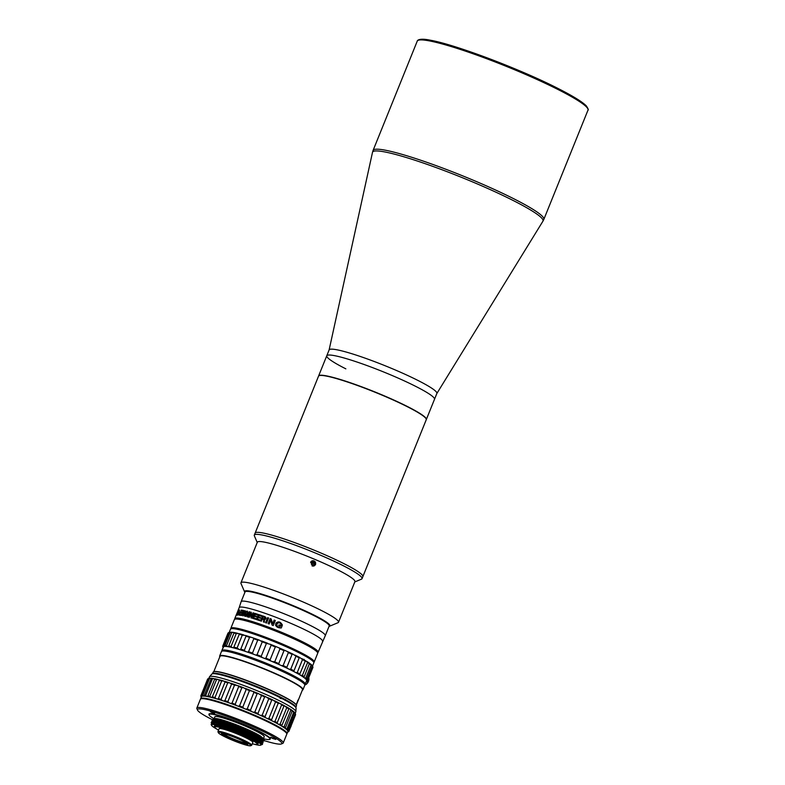 <?xml version="1.0" encoding="UTF-8"?>
<svg xmlns="http://www.w3.org/2000/svg" width="785" height="785" viewBox="0 0 785 785"><rect width="100%" height="100%" fill="white"/><g stroke="black" fill="none" stroke-linecap="round" stroke-linejoin="round"><path stroke-width="1.18" d="M345.851 368.852A58.1 6.29 22 0 1 326.766 355.772L329.141 349.914A58.1 6.29 22 0 1 361.365 356.841A58.1 6.29 22 0 1 417.787 380.362A58.1 6.29 22 0 1 436.872 393.442L434.498 399.3A58.1 6.29 -158 0 0 415.412 386.22A58.1 6.29 22 0 1 434.498 399.3L426.334 419.504A58.1 6.29 -158 0 0 407.248 406.424A58.1 6.29 -158 0 0 350.826 382.913A58.1 6.29 -158 0 0 318.602 375.976A58.1 6.29 -158 0 0 318.573 376.084M326.766 355.772A58.1 6.29 22 0 1 358.99 362.709A58.1 6.29 22 0 1 415.412 386.22A58.1 6.29 -158 0 0 358.99 362.709A58.1 6.29 -158 0 0 326.766 355.772L318.602 375.976M216.886 729.137A26.749 2.895 22 0 1 211.479 725.232A26.749 2.895 22 0 1 217.278 725.33A26.749 2.895 22 0 1 246.529 736.163A26.749 2.895 22 0 1 260.787 745.151A26.749 2.895 22 0 1 255.213 744.474A26.749 2.895 22 0 1 254.183 744.209M258.343 738.783A27.838 3.012 -158 0 0 258.442 738.803A27.838 3.012 -158 0 0 259.609 739.077M247.726 735.466L251.455 736.752M211.803 721.081L218.024 721.179L247.295 731.551L259.609 737.527L263.76 741.138L259.531 737.723L247.216 731.748L217.945 721.376C214.413 720.561 212.392 720.424 211.871 720.973L212.764 722.759M258.687 740.52L257.274 740.147M258.049 740.579L259.286 740.883M262.141 741.55L263.76 741.138M246.892 736.742L246.147 736.467M230.142 729.903L229.397 729.559M220.693 725.311L219.614 724.722M215.708 722.426L215.1 722.023M212.46 719.452L218.672 719.57L247.942 729.942L260.257 735.918L264.486 739.333L260.11 736.075L247.923 730.168L218.593 719.776L212.45 719.472L213.412 721.15M214.658 721.964L215.178 722.328M218.789 724.506L219.741 725.036M227.297 728.833L227.866 729.098M248.266 737.468L248.835 737.674M258.697 738.979L259.933 739.284M262.798 739.951L264.408 739.529M212.313 722.337L215.345 721.631L226.924 724.663L248.737 733.121L258.765 738.086L262.524 741.688M260.07 741.393L259.158 741.217M218.25 724.634L217.514 724.202M212.961 720.728L218.132 720.414L242.663 728.647L261.248 737.596L263.171 740.078M260.718 739.794L259.806 739.617M254.193 738.086L251.485 737.213M227.395 727.44L225.216 726.38M219.29 723.26L218.161 722.602M218.475 722.671L219.741 723.378M226.649 726.851L229.622 728.215M212.656 722.043L221.919 723.574L239.16 729.569L255.508 736.821L262.524 741.482M260.806 741.933L260.159 741.835M216.837 724.29L216.267 723.927M213.304 720.444L222.567 721.974L239.817 727.97L256.155 735.221L263.171 739.882M261.454 740.324L260.806 740.235M256.253 739.156L254.222 738.548M224.304 726.41L222.724 725.605M217.808 722.887L216.915 722.328M213.962 718.834L221.517 719.904L235.981 724.643C221.066 719.089 213.706 717.304 213.883 719.295M212.166 723.603L221.772 725.33L238.934 731.345L255.007 738.499L261.876 743.091M260.414 745.181C262.681 744.828 260.012 742.688 252.407 738.783L242.781 734.318L256.518 740.765L261.385 744.494L260.875 745.112M211.665 723.937L219.986 724.378L238.012 730.511L255.419 738.224L261.876 743.287M261.493 743.159L263.112 742.738L258.883 739.323L246.569 733.347L217.298 722.985L211.155 722.681L212.117 724.359M260.846 744.759L262.278 744.523C262.877 743.837 259.678 741.845 252.691 738.557L242.781 734.318M211.155 722.681L211.302 722.377C211.822 721.827 213.844 721.964 217.376 722.779L246.647 733.151L258.962 739.127L263.112 742.738M211.479 725.232L211.116 724.408L217.013 724.329C228.15 727.293 240.239 731.875 253.29 738.086L257.127 740.069L262.475 744.327A27.838 3.012 22 0 1 262.278 744.523M257.127 740.069A27.838 3.012 22 0 1 262.475 744.327M258.088 743.758A23.57 2.551 -158 0 0 250.356 738.43A23.57 2.551 -158 0 0 227.336 728.843A23.57 2.551 -158 0 0 214.383 726.105M220.31 719.6A32.882 3.562 -158 0 0 220.683 719.786A32.882 3.562 -158 0 0 221.988 720.434M231.781 724.957A32.882 3.562 -158 0 0 248.923 731.787M250.278 736.202A26.641 2.885 22 0 1 246.156 734.78M230.77 728.617A26.641 2.885 22 0 1 227.375 727.087M220.104 723.476A26.641 2.885 22 0 1 218.789 722.749M263.672 738.145L264.211 736.801A26.641 2.885 -158 0 0 248.511 727.509A26.641 2.885 -158 0 0 220.624 717.284A26.641 2.885 -158 0 0 214.815 716.842L214.148 718.491M216.572 718.834A26.641 2.885 -158 0 0 217.18 719.246M221.154 721.582A26.641 2.885 -158 0 0 222.842 722.475M233.125 727.273A26.641 2.885 -158 0 0 246.117 732.444M256.479 735.839A26.641 2.885 -158 0 0 258.206 736.301M233.4 723.701A26.641 2.885 22 0 1 260.316 735.947M258.962 738.695A26.641 2.885 22 0 1 257.617 738.381M213.834 718.658A32.882 3.562 22 0 1 209.026 714.497A32.882 3.562 22 0 1 227.267 718.422A32.882 3.562 22 0 1 259.197 731.738A32.882 3.562 22 0 1 270.001 739.136A32.882 3.562 22 0 1 264.427 738.97M212.431 719.727A45.491 4.926 22 0 1 212.401 719.717A45.491 4.926 22 0 1 197.506 710.072A45.491 4.926 22 0 1 207.377 710.239A45.491 4.926 22 0 1 257.117 728.657A45.491 4.926 22 0 1 281.364 743.954A45.491 4.926 22 0 1 271.895 742.796A45.491 4.926 22 0 1 263.731 740.471M258.922 738.92A45.491 4.926 22 0 1 258.108 738.646M219.584 723.191A45.491 4.926 22 0 1 218.505 722.681M283.238 742.963L286.78 734.191A46.59 5.044 -158 0 0 286.731 733.573L286.486 733.013A46.148 4.995 -158 0 0 257.137 716.558A46.148 4.995 -158 0 0 211.028 699.818A46.148 4.995 -158 0 0 201.421 698.64L200.852 698.876A46.59 5.044 -158 0 0 200.391 699.288L196.849 708.05A46.59 5.044 22 0 1 207.005 708.835A46.59 5.044 22 0 1 255.773 726.714A46.59 5.044 22 0 1 283.238 742.963A46.59 5.044 22 0 1 282.777 743.366L281.364 743.954M286.731 733.573A46.59 5.044 -158 0 0 257.097 716.96A46.59 5.044 -158 0 0 210.547 700.063A46.59 5.044 -158 0 0 200.852 698.876M197.506 710.072L196.898 708.669A46.59 5.044 22 0 1 196.849 708.05M269.962 739.225A33.107 3.582 -158 0 0 270.334 738.92A33.107 3.582 -158 0 0 250.817 727.381A33.107 3.582 -158 0 0 216.16 714.674A33.107 3.582 -158 0 0 208.947 714.114A33.107 3.582 -158 0 0 208.996 714.595M211.96 712.927L212.892 712.652L211.96 712.927M272.67 738.489L275.771 739.421L273.602 738.204L270.491 737.282L272.67 738.489M213.51 712.917L211.273 712.024M214.609 713.477L210.38 711.76M274.838 738.773L273.769 738.292M273.366 738.116L273.877 738.322M273.739 738.381L272.523 737.782M275.319 739.028L271.09 737.321M302.99 689.681L304.786 685.236A44.941 4.867 -158 0 0 304.737 684.648A44.941 4.867 -158 0 0 290.018 675.12A44.941 4.867 -158 0 0 231.241 652.315A44.941 4.867 -158 0 0 221.89 651.177A44.941 4.867 -158 0 0 221.448 651.57L219.653 656.015A44.941 4.867 22 0 1 244.577 661.372A44.941 4.867 22 0 1 288.223 679.565A44.941 4.867 22 0 1 302.99 689.681A44.941 4.867 22 0 1 302.549 690.074L302.323 690.162A44.725 4.838 22 0 0 288.016 679.731A44.725 4.838 22 0 0 242.722 660.999A44.725 4.838 22 0 0 219.8 656.819L219.702 656.603A44.941 4.867 22 0 1 219.653 656.015M304.737 684.648L304.492 684.088A44.509 4.818 -158 0 0 276.192 668.212A44.509 4.818 -158 0 0 231.722 652.07A44.509 4.818 -158 0 0 222.459 650.942L221.89 651.177A44.941 4.867 22 0 1 221.861 650.549A44.941 4.867 22 0 1 248.423 656.476A44.941 4.867 22 0 1 302.411 680.978A44.941 4.867 22 0 1 305.198 684.216A44.941 4.867 22 0 1 304.757 684.608L305.885 684.549A4.936 2.973 -63.3 0 0 306.003 684.471A4.936 2.973 -63.3 0 0 306.179 684.343A4.936 2.973 -63.3 0 0 306.464 684.098L305.453 683.598M216.258 673.922A44.509 4.818 22 0 1 280.608 697.718A44.509 4.818 22 0 1 292.844 704.812M212.48 673.775A44.941 4.867 22 0 1 237.6 679.26A44.941 4.867 22 0 1 281.03 697.374A44.941 4.867 22 0 1 295.817 707.442L296.465 705.852A44.941 4.867 -158 0 0 296.406 705.254A44.941 4.867 -158 0 0 281.697 695.736A44.941 4.867 -158 0 0 240.151 678.269A44.941 4.867 -158 0 0 213.569 671.783A44.941 4.867 -158 0 0 213.118 672.176L212.47 673.775M296.406 705.254L296.288 704.979A44.725 4.838 -158 0 0 281.648 695.5A44.725 4.838 -158 0 0 240.308 678.122A44.725 4.838 -158 0 0 213.844 671.666L213.569 671.783M298.064 700.711L302.5 689.721A44.509 4.818 -158 0 0 287.879 679.702A44.509 4.818 -158 0 0 244.665 661.686A44.509 4.818 -158 0 0 219.977 656.378L213.785 671.695M296.661 704.125L296.916 703.488A44.509 4.818 -158 0 0 296.916 703.419L296.661 704.047A44.509 4.818 -158 0 1 296.661 704.125M298.192 699.867L297.662 700.838A44.509 4.818 -158 0 1 297.721 700.985L296.602 703.753A44.509 4.818 -158 0 1 296.632 703.831L298.212 699.926A44.509 4.818 -158 0 0 298.192 699.867M296.789 703.86L298.015 700.828M281.364 698.071L280.588 698.493M297.024 703.183L296.74 703.949M296.877 703.654L297.407 702.31M280.981 697.522L280.108 698.336M280.549 698.464L281.324 698.051L281.678 698.709M285.406 699.337L285.092 700.475M297.986 700.318L297.721 700.966M222.871 733.592A13.502 1.462 -158 0 0 226.904 735.996A13.502 1.462 -158 0 0 246.784 743.248M224.078 736.409A17.535 1.894 22 0 1 218.338 732.69A17.535 1.894 22 0 1 222.145 732.748A17.535 1.894 22 0 1 245.087 741.648A17.535 1.894 22 0 1 250.67 745.75A17.535 1.894 22 0 1 240.298 743.218A17.535 1.894 22 0 1 224.078 736.409M218.338 732.69L217.975 731.846A18.192 1.972 22 0 1 217.955 731.6A18.192 1.972 22 0 1 221.919 731.914A18.192 1.972 22 0 1 245.725 741.138A18.192 1.972 22 0 1 251.7 745.24A18.192 1.972 22 0 1 251.514 745.397L250.67 745.75M247.147 743.513A14.248 1.541 22 0 1 226.463 735.888A14.248 1.541 22 0 1 222.43 733.524M226.051 736.899A14.248 1.541 -158 0 0 239.886 742.669A14.248 1.541 -158 0 0 247.795 744.366A14.248 1.541 -158 0 0 243.114 741.158A14.248 1.541 -158 0 0 229.279 735.388A14.248 1.541 -158 0 0 221.37 733.69A14.248 1.541 -158 0 0 226.051 736.899M251.7 745.24L252.849 742.384A18.192 1.972 -158 0 0 246.873 738.292A18.192 1.972 -158 0 0 229.2 730.923A18.192 1.972 -158 0 0 219.103 728.755L217.955 731.6M218.544 730.148A22.912 2.483 22 0 1 214.766 727.293A22.912 2.483 22 0 1 219.731 727.371A22.912 2.483 22 0 1 244.783 736.654A22.912 2.483 22 0 1 256.989 744.357A22.912 2.483 22 0 1 252.289 743.788M256.989 744.357L257.843 744.003A23.57 2.551 -158 0 0 245.283 736.075A23.57 2.551 -158 0 0 219.506 726.527A23.57 2.551 -158 0 0 214.393 726.449L214.766 727.293M231.182 628.726A44.509 4.818 22 0 1 240.789 629.629A44.509 4.818 22 0 1 298.987 652.207A44.509 4.818 22 0 1 313.647 662.049M230.868 628.863A44.941 4.867 22 0 1 230.839 628.314A44.941 4.867 22 0 1 240.642 629.07A44.941 4.867 22 0 1 299.419 651.874A44.941 4.867 22 0 1 314.177 661.99A44.941 4.867 22 0 1 313.784 662.363M314.177 661.99L317.689 653.306A44.941 4.867 -158 0 0 302.922 643.18A44.941 4.867 -158 0 0 259.276 624.997A44.941 4.867 -158 0 0 234.352 619.63L230.839 628.314M304.119 659.351L303.236 659.694L302.774 658.998L303.226 659.694L304.109 659.341M317.719 652.943L317.994 652.247A44.833 4.847 -158 0 0 291.569 636.615A44.833 4.847 -158 0 0 244.635 619.414A44.833 4.847 -158 0 0 234.862 618.659L234.578 619.355M234.735 618.972A44.941 4.867 22 0 1 234.754 618.619A44.941 4.867 22 0 1 259.688 623.987A44.941 4.867 22 0 1 303.334 642.169A44.941 4.867 22 0 1 318.102 652.296A44.941 4.867 22 0 1 317.866 652.561M238.65 610.308A44.725 4.838 -158 0 0 238.277 610.553L238.081 610.475A44.941 4.867 22 0 1 238.718 610.141L238.444 610.818A44.941 4.867 -158 0 0 238.14 610.916L236.363 615.293A44.941 4.867 -158 0 0 236.226 615.361L238.002 610.985A44.941 4.867 -158 0 0 237.806 611.152L238.081 610.475M238.002 611.23A44.725 4.838 22 0 1 238.012 611.23L238.277 610.553M240.916 614.733A44.725 4.838 -158 0 0 239.965 614.606L239.984 614.537M241.672 612.428A44.725 4.838 -158 0 0 240.887 612.329L240.907 612.261M242.673 610.347A44.725 4.838 -158 0 0 241.387 610.181L239.16 615.155A44.941 4.867 -158 0 1 240.671 615.352L240.936 614.675A44.941 4.867 22 0 0 239.778 614.518L240.426 612.918A44.941 4.867 -158 0 1 241.417 613.056L241.692 612.379A44.941 4.867 22 0 0 240.701 612.241L241.28 610.818A44.941 4.867 -158 0 1 242.428 610.975L242.693 610.298A44.941 4.867 22 0 0 241.201 610.102M239.366 615.175L241.387 610.181M247.314 614.047A44.725 4.838 -158 0 0 246.294 613.791L246.048 614.39M246.51 614.537A44.725 4.838 22 0 1 246.676 614.586L246.519 614.508A44.941 4.867 -158 0 0 245.882 614.341L246.137 613.713A44.941 4.867 22 0 1 247.334 614.007L246.569 615.911C244.861 616.941 244.223 616.294 244.635 613.968L245.057 612.918C246.804 610.504 247.687 610.544 247.726 613.046A44.941 4.867 -158 0 0 247.177 612.908C247.216 611.397 246.676 611.437 245.568 613.026L245.136 614.086L246.117 615.518L246.519 614.508M245.362 615.676L246.274 615.597L246.676 614.586M247.344 612.948L247.069 611.898M244.989 616.313L245.224 612.997L247.461 611.26M249.748 611.917A44.725 4.838 -158 0 0 249.316 611.809L247.295 616.824M247.717 616.941L249.758 611.888A44.941 4.867 -158 0 0 249.169 611.731L247.128 616.784A44.941 4.867 -158 0 1 247.717 616.941M255.9 618.619L255.625 619.286A44.941 4.867 -158 0 0 252.682 618.374L254.723 613.32A44.941 4.867 22 0 1 257.647 614.233L257.372 614.91A44.941 4.867 -158 0 0 255.154 614.213L254.585 615.636A44.941 4.867 22 0 1 256.499 616.235L256.224 616.912A44.941 4.867 -158 0 0 254.311 616.313L253.663 617.913A44.941 4.867 22 0 1 255.9 618.619A44.725 4.838 -158 0 0 253.781 617.981L253.79 617.952M256.489 616.264A44.725 4.838 -158 0 0 254.703 615.705L254.713 615.676M257.637 614.262A44.725 4.838 -158 0 0 254.85 613.389L252.819 618.413M259.933 619.954L259.668 620.621A44.941 4.867 -158 0 0 256.401 619.542L258.442 614.488A44.941 4.867 22 0 1 261.68 615.558L261.405 616.235A44.941 4.867 -158 0 0 258.952 615.42L258.373 616.843A44.941 4.867 22 0 1 260.502 617.55L260.227 618.227A44.941 4.867 -158 0 0 258.098 617.52L257.46 619.12A44.941 4.867 22 0 1 259.933 619.954A44.725 4.838 -158 0 0 257.558 619.188L257.46 619.12M260.492 617.579A44.725 4.838 -158 0 0 258.471 616.912L258.491 616.882M261.67 615.587A44.725 4.838 -158 0 0 258.55 614.547L258.442 614.488M256.518 619.581L258.55 614.547M263.731 619.699L263.426 621.926A44.941 4.867 -158 0 1 264.359 622.25L264.466 619.483L265.34 619.277C266.4 618.227 266.135 617.324 264.555 616.549L265.409 616.981M263.387 619.512A44.941 4.867 -158 0 0 262.239 619.12L261.395 621.21A44.941 4.867 -158 0 0 260.522 620.915L262.563 615.862A44.941 4.867 22 0 1 264.555 616.549L265.438 617.01M264.329 617.275L264.977 618.433L263.613 618.855A44.725 4.838 -158 0 0 262.592 618.492L262.592 618.492M264.623 616.608A44.725 4.838 -158 0 0 262.651 615.921L260.62 620.945M263.505 621.956L264.005 620.729L263.466 619.571M268.598 618.021A44.725 4.838 -158 0 0 267.685 617.687L267.626 617.638A44.941 4.867 22 0 1 268.607 618.001L266.566 623.045A44.941 4.867 -158 0 0 265.585 622.691L267.626 617.638M265.654 622.721L267.685 617.687M276.85 624.674C276.791 626.253 277.821 627.087 279.931 627.166L279.941 627.146C277.968 627.107 276.938 626.273 276.85 624.644L277.272 623.584C278.881 622.269 280.137 622.583 281.02 624.536A44.941 4.867 -158 0 1 282.423 625.105C280.559 621.681 278.43 621.014 276.035 623.104L275.613 624.163L276.055 623.133C278.439 621.043 280.549 621.7 282.404 625.125M275.623 625.557L275.623 624.193C275.721 626.646 277.605 627.912 281.265 627.971L282.031 626.077L281.256 627.971M282.011 626.096A44.725 4.838 -158 0 0 278.979 624.87L278.979 624.87A44.941 4.867 22 0 1 282.031 626.077M243.007 611.77L242.712 615.725A44.941 4.867 -158 0 1 243.193 615.832L245.234 610.779A44.941 4.867 -158 0 0 244.753 610.681L243.252 614.39L243.546 610.445A44.941 4.867 -158 0 0 243.124 610.367L241.083 615.42A44.941 4.867 -158 0 1 241.505 615.489L243.007 611.77L242.889 615.813M245.214 610.818A44.725 4.838 -158 0 0 244.93 610.759L243.468 613.87M243.546 610.494A44.725 4.838 -158 0 0 243.301 610.455L241.28 615.45M253.692 613.036A44.725 4.838 -158 0 0 253.162 612.879L251.642 616.254M251.308 612.349A44.725 4.838 -158 0 0 250.827 612.212L248.639 617.187A44.941 4.867 -158 0 1 249.267 617.363L250.768 613.644L250.994 617.864A44.941 4.867 -158 0 1 251.661 618.06L253.702 613.006A44.941 4.867 -158 0 0 253.035 612.81L251.534 616.529L251.308 612.31A44.941 4.867 -158 0 0 250.68 612.143M248.796 617.236L250.827 612.212M251.121 617.932L250.778 614.017M275.28 620.523A44.725 4.838 -158 0 0 274.171 620.101L274.142 620.062A44.941 4.867 22 0 1 275.29 620.503L273.249 625.557A44.941 4.867 -158 0 0 272.101 625.115L270.707 620.327L272.13 625.154M274.142 620.062L272.64 623.781L274.171 620.101M270.668 620.287L269.157 624.006A44.941 4.867 -158 0 0 268.117 623.614L270.158 618.57A44.941 4.867 22 0 1 271.198 618.953A44.725 4.838 -158 0 0 270.207 618.609L268.176 623.643M272.64 623.781L271.198 618.953A45.383 4.906 22 0 1 270.933 618.855M279.941 627.146L280.353 626.126A44.941 4.867 -158 0 0 278.724 625.478M237.659 613.085C236.893 615.155 237.021 615.636 238.051 614.547L239.229 612.104C239.916 609.337 239.513 609.366 238.032 612.172L237.659 613.085M236.687 613.939L237.953 610.808A44.941 4.867 22 0 0 237.973 611.005M237.865 611.564L237.188 613.232M236.903 613.939L236.354 615.303M322.527 641.335A44.941 4.867 -158 0 0 322.537 641.296A44.941 4.867 -158 0 0 307.779 631.179A44.941 4.867 -158 0 0 249.002 608.385A44.941 4.867 -158 0 0 239.199 607.629A44.941 4.867 -158 0 0 239.189 607.659L241.113 601.722A45.383 4.906 22 0 1 241.132 601.683A45.383 4.906 22 0 1 251.023 602.448A45.383 4.906 22 0 1 298.526 619.865A45.383 4.906 22 0 1 325.284 635.683A45.383 4.906 22 0 1 325.265 635.713L329.2 625.979A45.383 4.906 -158 0 0 302.451 610.161A45.383 4.906 -158 0 0 254.939 592.744A45.383 4.906 -158 0 0 245.048 591.978L241.132 601.683M264.251 617.216L264.908 618.384L263.544 618.796A44.941 4.867 22 0 0 262.514 618.443L263.161 616.833A44.941 4.867 -158 0 1 264.251 617.216M238.1 614.419C238.601 612.28 238.375 612.035 237.443 613.684L237.394 613.801M237.678 613.163L237.443 613.684M238.611 612.957L238.581 613.546M237.158 614.979L237.551 613.988M238.248 612.123L237.335 613.978M238.954 612.094L238.581 613.006C237.57 614.89 237.335 614.9 237.875 613.056L238.238 612.133C239.199 610.249 239.435 610.23 238.954 612.094M237.158 613.35L237.884 611.564M237.678 611.486L236.952 613.262M292.02 653.709L291.814 654.219M238.071 613.134C237.512 614.989 237.747 614.979 238.777 613.095L239.15 612.172C239.651 610.318 239.405 610.328 238.444 612.221M238.856 610.916L239.602 610.063M238.248 614.635C237.227 615.734 237.099 615.244 237.865 613.173M312.509 666.122L313.814 662.903A44.941 4.867 -158 0 0 313.764 662.314A44.941 4.867 -158 0 0 311.027 659.665A44.941 4.867 -158 0 0 257.038 635.163A44.941 4.867 -158 0 0 230.918 628.834A44.941 4.867 -158 0 0 230.476 629.227L229.181 632.416M222.116 651.079A44.509 4.818 22 0 1 248.413 656.986A44.509 4.818 22 0 1 301.862 681.252A44.509 4.818 22 0 1 304.639 684.422M313.764 662.314L313.519 661.745A44.509 4.818 -158 0 0 310.811 659.125A44.509 4.818 -158 0 0 267.813 638.715A44.509 4.818 -158 0 0 231.487 628.599L230.918 628.834M287.408 651.57A44.941 4.867 22 0 1 292.884 654.121M310.409 663.855A45.167 4.887 -158 0 1 311.959 665.248L312.116 665.866A45.824 4.955 -158 0 0 311.086 664.944L309.457 663.737A45.824 4.955 -158 0 0 307.602 662.53L305.463 660.627L305.09 661.029A45.824 4.955 -158 0 0 302.49 659.577L299.85 657.545L299.213 657.85A45.824 4.955 -158 0 0 295.984 656.221L292.952 654.121A45.167 4.887 -158 0 0 287.339 651.511L285.083 650.5A45.167 4.887 -158 0 0 278.979 647.851L276.585 646.84A45.167 4.887 -158 0 0 270.256 644.269L266.429 643.396A45.824 4.955 -158 0 0 262.268 641.816L259.197 640.06A45.167 4.887 -158 0 0 253.251 637.969L251.063 637.234A45.167 4.887 -158 0 0 245.705 635.516L242.31 635.094L237.08 648.027L239.15 649.44A44.941 4.867 -158 0 0 232.9 647.723A44.941 4.867 -158 0 0 228.052 646.693A44.941 4.867 -158 0 0 224.814 646.428A44.941 4.867 -158 0 0 223.332 646.918L223.234 646.722A45.167 4.887 22 0 1 224.304 646.359L224.971 646.33A45.167 4.887 22 0 1 227.316 646.526L226.541 645.604A45.824 4.955 22 0 0 224.981 645.476L224.981 646.33M273.268 662A45.167 4.887 22 0 1 279.372 664.65L280.431 665.15A44.941 4.867 -158 0 0 272.032 661.5L274.73 661.833A45.824 4.955 22 0 1 278.763 663.58L283.993 650.647A45.824 4.955 -158 0 0 279.951 648.901L278.979 647.851M301.048 675.551A45.167 4.887 22 0 1 303.854 677.386L304.099 677.632A44.941 4.867 -158 0 0 300.243 675.11L302.372 675.463A45.824 4.955 22 0 1 304.227 676.67L309.565 663.237A45.167 4.887 -158 0 0 306.758 661.402M228.788 632.818L227.905 633.309L222.685 646.241L223.332 646.918A44.941 4.867 -158 0 0 223.283 647.007L221.861 650.549M230.594 632.278L228.926 632.602A45.824 4.955 -158 0 0 228.396 632.749A45.824 4.955 -158 0 0 228.219 632.838L222.989 645.77L223.234 646.722M223.068 646.958A45.167 4.887 22 0 0 223.107 647.458L222.773 646.683A45.824 4.955 22 0 1 222.685 646.241M222.842 646.83L223.323 647.851M306.572 680.821L306.68 680.978A45.167 4.887 22 0 1 306.444 681.125L308.348 681.37A4.936 2.973 -63.3 0 1 307.985 682.136L306.228 681.674M307.416 680.713L306.68 680.978M305.885 684.549L305.198 684.206L306.631 680.683A44.941 4.867 -158 0 0 306.238 679.545A44.941 4.867 -158 0 0 304.099 677.632L304.688 678.005A45.167 4.887 22 0 1 306.248 679.398L306.886 678.799A45.824 4.955 22 0 0 305.856 677.877L304.688 678.005M302.49 659.577L297.27 672.51L295.827 672.588A45.167 4.887 22 0 1 299.752 674.776L300.243 675.11A44.941 4.867 -158 0 0 294.846 672.107A44.941 4.867 -158 0 0 288.144 668.732A44.941 4.867 -158 0 0 280.431 665.15L281.629 665.66A45.167 4.887 22 0 1 287.232 668.261L286.849 667.27A45.824 4.955 22 0 0 283.13 665.543L281.629 665.66M276.585 646.84L275.319 646.948A45.824 4.955 -158 0 0 271.129 645.241L265.899 658.173L264.545 658.419A45.167 4.887 22 0 1 270.874 660.99L272.032 661.5A44.941 4.867 -158 0 0 263.338 657.967A44.941 4.867 -158 0 0 254.703 654.68A44.941 4.867 -158 0 0 249.856 652.943A44.941 4.867 -158 0 0 246.519 651.795A44.941 4.867 -158 0 0 239.15 649.44L239.984 649.666A45.167 4.887 22 0 1 245.352 651.383L244.331 650.265A45.824 4.955 22 0 0 240.779 649.136L239.984 649.666M245.352 651.383L247.53 652.109A45.167 4.887 22 0 1 253.476 654.209L255.841 655.073A45.167 4.887 22 0 1 262.111 657.457L261.199 656.329A45.824 4.955 22 0 0 257.048 654.749L255.841 655.073M251.063 637.234L249.551 637.332A45.824 4.955 -158 0 0 245.999 636.203L245.705 635.516M245.999 636.203L240.779 649.136M249.551 637.332L244.331 650.265M259.197 640.06L257.715 640.138A45.824 4.955 -158 0 0 253.771 638.755L253.251 637.969M253.771 638.755L248.551 651.687L247.53 652.109M248.551 651.687A45.824 4.955 22 0 1 252.485 653.071L257.715 640.138M253.476 654.209L252.485 653.071M262.268 641.816L257.048 654.749M266.429 643.396L261.199 656.329M271.129 645.241L270.256 644.269M262.111 657.457L264.545 658.419M265.899 658.173A45.824 4.955 22 0 1 270.089 659.881L275.319 646.948M270.874 660.99L270.089 659.881M279.951 648.901L274.73 661.833M285.083 650.5L283.993 650.647M279.372 664.65L278.763 663.58M292.952 654.121L292.079 654.337A45.824 4.955 -158 0 0 288.36 652.61L287.339 651.511M288.36 652.61L283.13 665.543M292.079 654.337L286.849 667.27M295.984 656.221L290.764 669.154L289.253 669.242A45.167 4.887 22 0 1 294.13 671.695L293.983 670.783A45.824 4.955 22 0 0 290.764 669.154M287.232 668.261L289.253 669.242M299.85 657.545A45.167 4.887 -158 0 0 294.974 655.092M299.213 657.85L293.983 670.783M294.13 671.695L295.827 672.588M297.27 672.51A45.824 4.955 22 0 1 299.86 673.962L305.463 660.627M299.752 674.776L299.86 673.962L299.752 674.776M307.602 662.53L302.372 675.463M303.854 677.386L304.227 676.67L303.854 677.386M311.086 664.944L305.856 677.877M312.116 665.866L306.886 678.799M312.783 666.72L307.563 679.653A45.824 4.955 22 0 1 307.72 680.242L312.95 667.309A45.824 4.955 -158 0 0 312.783 666.72L311.998 665.454M307.563 679.653L306.592 679.839A45.167 4.887 22 0 1 306.847 680.732L307.72 680.242M261.611 640.972A44.941 4.867 22 0 1 267.744 643.308M301.626 658.527A44.941 4.867 22 0 1 305.414 660.646M230.025 632.219A45.167 4.887 -158 0 0 229.249 632.386L228.396 632.749M222.989 645.77A45.824 4.955 22 0 1 223.705 645.535L228.926 632.602M224.304 646.359L223.705 645.535M230.201 632.543L230.682 632.19A45.167 4.887 -158 0 1 233.037 632.386L231.761 632.671A45.824 4.955 -158 0 0 230.201 632.543L224.981 645.476M231.761 632.671L226.541 645.604M242.31 635.094A45.824 4.955 -158 0 0 239.297 634.26L239.248 633.691L236.285 633.515A45.824 4.955 -158 0 0 233.959 633.024L234.165 632.563L233.037 632.386M227.316 646.526L228.455 646.712A45.167 4.887 22 0 1 231.977 647.458L231.065 646.447A45.824 4.955 22 0 0 228.729 645.957L234.165 632.563A45.167 4.887 -158 0 1 237.688 633.309M236.285 633.515L231.065 646.447M239.297 634.26L233.537 647.841A45.167 4.887 22 0 1 238.081 649.097M231.977 647.458L233.537 647.841M243.792 634.947A45.167 4.887 -158 0 0 239.248 633.691M234.077 647.193A45.824 4.955 22 0 1 237.08 648.027M305.149 684.844A4.494 2.708 -63.3 0 0 305.865 684.54M306.13 684.373A4.494 2.708 -63.3 0 0 306.268 684.284A4.494 2.708 -63.3 0 0 306.425 684.167A4.494 2.708 -63.3 0 0 308.917 679.015A4.494 2.708 -63.3 0 0 308.848 678.318A4.494 2.708 -63.3 0 0 308.711 677.808M308.348 678.701L308.888 679.614L308.132 679.231M307.985 682.136L306.366 681.321M308.76 677.602L308.888 678.269A4.936 2.973 -63.3 0 1 308.907 678.682A4.936 2.973 -63.3 0 1 308.907 678.986M308.888 679.614L308.819 679.781A4.936 2.973 -63.3 0 1 308.642 680.556L308.348 681.37M307.867 682.499L307.534 682.881A4.936 2.973 -63.3 0 1 307.033 683.519L306.464 684.098M295.199 713.359L295.827 711.799A46.59 5.044 -158 0 0 295.866 711.612L296.073 708.178A45.491 4.926 -158 0 0 281.079 698.101A45.491 4.926 -158 0 0 237.61 679.938A45.491 4.926 -158 0 0 211.773 674.119L209.536 676.739A46.59 5.044 -158 0 0 209.438 676.896L208.8 678.466M295.866 711.612A46.59 5.044 -158 0 0 280.51 701.299A46.59 5.044 -158 0 0 219.584 677.671A46.59 5.044 -158 0 0 209.536 676.739M223.764 701.044L224.902 700.642L231.595 684.078L229.446 682.773L227.748 682.822A47.463 5.142 -158 0 0 225.079 681.988L218.387 698.562L217.465 699.062A46.806 5.073 22 0 1 222.263 700.554L223.764 701.044A46.806 5.073 22 0 1 229.063 702.85L230.692 703.419A46.806 5.073 22 0 1 236.344 705.489L238.051 706.127A46.806 5.073 22 0 1 243.88 708.384L245.607 709.081A46.806 5.073 22 0 1 251.435 711.465L253.133 712.181A46.806 5.073 22 0 1 258.775 714.625L260.404 715.341A46.806 5.073 22 0 1 265.693 717.765L267.194 718.471A46.806 5.073 22 0 1 271.973 720.797L273.298 721.464A46.806 5.073 22 0 1 277.419 723.633L278.528 724.241A46.806 5.073 22 0 1 281.874 726.174L282.737 726.704A46.806 5.073 22 0 1 285.19 728.352L285.779 728.794A46.806 5.073 22 0 1 287.281 730.099L287.575 730.433A46.806 5.073 22 0 1 288.066 731.365L288.066 731.581A46.806 5.073 22 0 1 287.644 732.052M200.891 695.726L207.583 679.153A47.463 5.142 -158 0 1 207.868 678.858L201.176 695.432A47.463 5.142 22 0 0 200.891 695.726L201.205 696.727A46.806 5.073 22 0 1 201.725 696.197L202.03 696.109A46.806 5.073 22 0 1 203.56 696.01L204.159 696.04A46.806 5.073 22 0 1 206.641 696.364L207.505 696.521A46.806 5.073 22 0 1 210.871 697.266L211.989 697.541A46.806 5.073 22 0 1 216.13 698.67L217.465 699.062M201.195 696.943L200.872 696.275A47.463 5.142 22 0 0 200.921 696.393L201.254 697.159A46.806 5.073 22 0 1 201.195 696.943L201.205 696.727M208.653 678.623L209.212 678.328A46.806 5.073 -158 0 1 210.743 678.22L209.507 678.574A47.463 5.142 -158 0 0 208.653 678.623L202.03 696.109M206.641 696.364L205.719 695.402A47.463 5.142 22 0 0 204.335 695.225L211.342 678.26L210.743 678.22M211.028 678.652L211.342 678.26A46.806 5.073 -158 0 1 213.824 678.583L212.411 678.839A47.463 5.142 -158 0 0 211.028 678.652M210.871 697.266L209.821 696.216A47.463 5.142 22 0 0 207.946 695.814L214.639 679.241L213.824 678.583M214.639 679.241L214.688 678.74A46.806 5.073 -158 0 1 218.053 679.476L216.513 679.653A47.463 5.142 -158 0 0 214.639 679.241M211.989 697.541L219.368 680.36L218.053 679.476M225.079 681.988L223.323 680.889L221.674 680.997A47.463 5.142 -158 0 0 219.368 680.36M230.692 703.419L232.017 703.124L238.709 686.551L237.875 685.639L234.548 685.079A47.463 5.142 -158 0 0 231.595 684.078M238.051 706.127L239.533 705.911L246.225 689.348L243.527 687.699L241.858 687.699A47.463 5.142 -158 0 0 238.709 686.551M245.607 709.081L247.206 708.943L253.898 692.37L252.79 691.291L249.463 690.604A47.463 5.142 -158 0 0 246.225 689.348M253.133 712.181L254.811 712.103L261.503 695.53L258.618 693.675L257.137 693.695A47.463 5.142 -158 0 0 253.898 692.37M260.404 715.341L262.111 715.312L268.804 698.738L265.958 696.835L264.643 696.894A47.463 5.142 -158 0 0 261.503 695.53M267.194 718.471L268.892 718.461L275.584 701.898L272.876 699.985L271.747 700.092A47.463 5.142 -158 0 0 268.804 698.738M273.298 721.464L274.936 721.474L281.629 704.901L280.48 703.684L278.243 703.193A47.463 5.142 -158 0 0 275.584 701.898M278.528 724.241L280.068 724.231L286.77 707.668L284.602 705.843L283.925 706.107A47.463 5.142 -158 0 0 281.629 704.901M282.737 726.704L284.141 726.674L290.833 710.101L289.92 708.924L288.625 708.737A47.463 5.142 -158 0 0 286.77 707.668M285.779 728.794L287.016 728.715L293.708 712.142L292.197 711.024A47.463 5.142 -158 0 0 290.833 710.101M287.575 730.433L288.605 730.295L295.297 713.722L294.542 712.868A47.463 5.142 -158 0 0 293.708 712.142M288.066 731.581L288.87 731.365L295.562 714.792L295.248 713.791M209.045 678.426L208.879 678.426A46.806 5.073 -158 0 0 208.869 678.436A46.806 5.073 -158 0 1 208.908 678.417L207.868 678.858M201.961 695.196A47.463 5.142 22 0 1 202.815 695.137L209.507 678.574M209.821 696.216L216.513 679.653M212.676 696.933A47.463 5.142 22 0 1 214.982 697.561L221.674 680.997M223.323 680.889A46.806 5.073 -158 0 0 219.172 679.761M229.446 682.773A46.806 5.073 -158 0 0 224.647 681.282M224.902 700.642A47.463 5.142 22 0 1 227.846 701.653L234.548 685.079M236.246 685.069A46.806 5.073 -158 0 0 230.947 683.264M232.017 703.124A47.463 5.142 22 0 1 235.166 704.273L241.858 687.699M243.527 687.699A46.806 5.073 -158 0 0 237.875 685.639M239.533 705.911A47.463 5.142 22 0 1 242.771 707.167L249.463 690.604M251.063 690.604A46.806 5.073 -158 0 0 245.234 688.347M247.206 708.943A47.463 5.142 22 0 1 250.444 710.268L257.137 693.695M258.618 693.675A46.806 5.073 -158 0 0 252.79 691.291M254.811 712.103A47.463 5.142 22 0 1 257.951 713.457L264.643 696.894M265.958 696.835A46.806 5.073 -158 0 0 260.316 694.401M262.111 715.312A47.463 5.142 22 0 1 265.055 716.656L271.747 700.092M272.876 699.985A46.806 5.073 -158 0 0 267.587 697.561M279.156 703.017A46.806 5.073 -158 0 0 274.377 700.691M284.602 705.843A46.806 5.073 -158 0 0 280.48 703.684M280.068 724.231A47.463 5.142 22 0 1 281.933 725.311L289.057 708.394A46.806 5.073 -158 0 0 285.711 706.451M284.141 726.674A47.463 5.142 22 0 1 285.504 727.587L292.373 710.572A46.806 5.073 -158 0 0 289.92 708.924M292.962 711.004A46.806 5.073 -158 0 1 294.463 712.319L287.85 729.442A47.463 5.142 22 0 0 287.016 728.715M288.605 730.295A47.463 5.142 22 0 1 288.88 730.806L295.572 714.242A47.463 5.142 -158 0 0 295.533 714.124A47.463 5.142 -158 0 0 295.297 713.722M295.533 714.124L295.16 713.28A46.806 5.073 -158 0 0 294.758 712.643M288.87 731.365A47.463 5.142 22 0 1 288.576 731.659L287.536 732.101M288.066 731.365L288.88 730.806M285.19 728.352L285.504 727.587L285.19 728.352M281.874 726.174L281.933 725.311L281.874 726.174M277.419 723.633L277.233 722.671L283.925 706.107M274.936 721.474A47.463 5.142 22 0 1 277.233 722.671M271.973 720.797L271.551 719.757L278.243 703.193M268.892 718.461A47.463 5.142 22 0 1 271.551 719.757M265.693 717.765L265.055 716.656M258.775 714.625L257.951 713.457M251.435 711.465L250.444 710.268M243.88 708.384L242.771 707.167M236.344 705.489L235.166 704.273M229.063 702.85L227.846 701.653M222.263 700.554L221.056 699.396L227.748 682.822M218.387 698.562A47.463 5.142 22 0 1 221.056 699.396M216.13 698.67L214.982 697.561M205.719 695.402L212.411 678.839M203.56 696.01L202.815 695.137M201.725 696.197L201.176 695.432M221.095 700.181L221.292 699.68M219.064 702.094L217.887 701.682A45.275 4.906 -158 0 0 209.301 699.406M252.279 714.458A44.509 4.818 -158 0 0 240.769 709.777M200.587 699.033A46.59 5.044 22 0 1 200.617 698.719A46.59 5.044 22 0 1 210.763 699.494A46.59 5.044 22 0 1 259.541 717.372A46.59 5.044 22 0 1 287.016 733.622A46.59 5.044 22 0 1 286.819 733.867M287.016 733.622L287.83 731.6A46.59 5.044 -158 0 0 260.355 715.351A46.59 5.044 -158 0 0 211.577 697.472A46.59 5.044 -158 0 0 201.441 696.707L200.617 698.719M290.421 727.509A3.945 2.394 -63.2 0 0 291.294 725.36M291.206 725.468L291.029 726.027M290.685 726.881L290.676 726.881A4.386 2.659 -63.2 0 0 290.911 726.38L290.911 726.38M329.043 626.381A46.04 4.985 -158 0 0 329.504 626.253L337.992 622.711A52.615 5.691 -158 0 0 338.512 622.25L354.918 581.646A52.615 5.691 -158 0 0 337.628 569.802A52.615 5.691 -158 0 0 286.535 548.509A52.615 5.691 -158 0 0 257.343 542.229L240.936 582.833A52.615 5.691 -158 0 0 240.995 583.52L244.635 591.968A46.04 4.985 -158 0 0 244.881 592.381M338.512 622.25A52.615 5.691 -158 0 0 321.222 610.406A52.615 5.691 -158 0 0 270.128 589.113A52.615 5.691 -158 0 0 240.936 582.833M315.609 564.435L312.322 560.755L310.605 562.325L313.912 565.995L315.609 564.435M354.8 581.93L361.463 579.153A58.1 6.29 -158 0 0 362.042 578.643A58.1 6.29 -158 0 0 342.957 565.563A58.1 6.29 -158 0 0 286.535 542.052A58.1 6.29 -158 0 0 254.311 535.115A58.1 6.29 -158 0 0 254.369 535.88L257.235 542.514M311.38 562.58A58.1 6.29 -158 0 0 313.931 563.571A58.1 6.29 22 0 1 311.38 562.58M254.311 535.115L318.524 376.182A58.1 6.29 22 0 1 350.748 383.119A58.1 6.29 22 0 1 407.17 406.63A58.1 6.29 22 0 1 426.255 419.71L362.856 576.622A58.1 6.29 -158 0 0 343.771 563.552A58.1 6.29 -158 0 0 287.349 540.031A58.1 6.29 -158 0 0 255.125 533.103A58.1 6.29 22 0 1 287.349 540.031A58.1 6.29 22 0 1 343.771 563.552A58.1 6.29 22 0 1 362.856 576.622L362.042 578.643M329.504 626.253A46.04 4.985 -158 0 0 314.834 615.489A46.04 4.985 -158 0 0 268.019 596.139A46.04 4.985 -158 0 0 244.635 591.968M314.677 564.307L313.087 565.298L311.439 564.395L311.37 562.502L312.96 561.51L314.618 562.413L314.677 564.307L312.891 565.19M313.961 564.523L313.892 562.629L314.618 562.413M313.892 562.629L312.44 561.834M311.988 565.848A2.669 2.63 73.2 0 0 315.658 563.336A2.669 2.63 73.2 0 0 310.644 562.246M322.576 375.495A57.442 6.211 22 0 1 406.856 406.326A57.442 6.211 22 0 1 423.812 416.403M587.994 110.106A92.081 9.96 -158 0 0 557.742 89.382A92.081 9.96 -158 0 0 468.321 52.114A92.081 9.96 -158 0 0 417.247 41.124L373.091 150.406A92.081 9.96 22 0 1 424.165 161.396A92.081 9.96 22 0 1 513.586 198.664A92.081 9.96 22 0 1 543.838 219.398L587.994 110.106C588.74 110.135 588.181 108.732 586.336 105.906C582.215 101.736 572.638 95.849 557.576 88.234C520.318 69.178 455.506 44.666 430.7 40.28C417.934 37.543 417.09 41.075 417.247 41.124M543.838 219.398L542.935 221.184A91.924 9.95 -158 0 0 512.821 200.322A91.924 9.95 -158 0 0 422.83 162.868A91.924 9.95 -158 0 0 372.502 152.319L329.111 349.963M418.994 40.074A90.981 9.842 22 0 1 471.245 52.114A90.981 9.842 22 0 1 557.497 88.205M212.382 722.229L211.871 720.973M436.852 393.491L542.935 221.184M373.091 150.406L372.502 152.319M270.001 739.136L270.285 738.459M209.026 714.497L209.301 713.82M296.318 705.038L296.73 704.008M234.754 618.619L236.864 613.399M237.845 610.985L239.199 607.629M318.102 652.296L325.265 635.713M204.502 695.245L204.237 695.903M205.896 695.628L205.66 696.207"/></g></svg>
